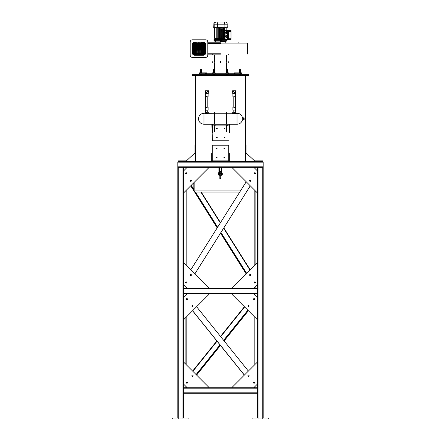 <?xml version="1.0" encoding="UTF-8"?>
<svg xmlns="http://www.w3.org/2000/svg" width="441" height="441" viewBox="0 0 441 441"><rect width="100%" height="100%" fill="white"/><g stroke="black" fill="none" stroke-linecap="round" stroke-linejoin="round"><path stroke-width="0.66" d="M245.196 161.737L245.196 75.742L245.527 75.742L245.527 161.737M195.694 161.737L195.914 108.596M195.473 161.737L195.473 75.852L192.386 75.742L192.386 74.639L248.614 74.639L248.614 75.742L245.527 75.852M195.914 108.266L195.694 75.852L195.363 75.521L195.677 75.742M195.914 161.737L195.694 75.742M195.914 75.742L245.196 75.521L195.914 75.521L195.914 75.852L245.196 75.852M245.637 75.521L245.323 75.742M248.614 75.521L192.386 75.521M240.069 69.127C240.78 69.127 240.78 69.127 240.069 69.127C240.78 69.127 240.78 69.127 240.069 69.127C239.358 69.127 239.358 69.127 240.069 69.127M213.979 69.127C214.69 69.127 214.69 69.127 213.979 69.127C213.268 69.127 213.268 69.127 213.979 69.127M227.021 69.127C227.732 69.127 227.732 69.127 227.021 69.127C226.31 69.127 226.31 69.127 227.021 69.127M200.931 69.127C201.642 69.127 201.642 69.127 200.931 69.127C200.22 69.127 200.22 69.127 200.931 69.127M220.5 62.181C231.161 62.181 231.161 62.181 220.5 62.181C209.839 62.181 209.839 62.181 220.5 62.181C231.161 62.181 231.161 62.181 220.5 62.181C209.839 62.181 209.839 62.181 220.5 62.181M220.5 62.732C231.161 62.732 231.161 62.732 220.5 62.732C209.839 62.732 209.839 62.732 220.5 62.732M201.757 74.639L201.757 73.757L213.014 73.757L212.226 73.757L212.226 72.875L215.202 72.875L215.202 73.757L225.875 73.757L225.875 72.875L228.405 72.875L228.405 73.757M228.344 72.875L228.08 73.757L239.243 73.757L239.243 74.639M228.956 125.354L229.507 125.354L229.507 124.252L228.956 124.252L228.956 140.789L212.419 140.789L211.867 124.252L237.037 124.252C239.623 124.097 241.376 122.813 242.296 120.393L243.349 119.621L244.132 119.621L244.132 117.857L243.349 117.857L243.349 119.621M242.296 120.393L242.296 117.086L243.349 117.857M214.348 113.227L204.718 113.282M205.644 112.141L204.514 113.227L203.963 113.227C200.638 113.58 198.803 115.415 198.45 118.739C198.803 122.063 200.638 123.899 203.963 124.252L203.963 113.227M206.686 112.505C205.297 112.086 205.308 112.086 206.719 112.505L206.752 112.505C208.141 112.086 208.13 112.086 206.719 112.505M242.296 117.086C241.376 114.666 239.623 113.381 237.037 113.227L234.353 113.541L232.28 113.282M233.206 112.141L232.076 113.227L227.027 113.227M234.248 112.505C232.859 112.086 232.87 112.086 234.281 112.505L234.314 112.505C235.703 112.086 235.692 112.086 234.281 112.505M235.384 110.195L235.274 112.196M207.821 110.195L207.711 112.196M226.476 124.252L226.476 112.676L226.476 113.227L214.899 113.227M211.867 125.354L212.419 125.354L212.419 124.252L203.963 124.252M232.848 92.279C233.802 90.433 234.761 90.433 235.715 92.279C234.761 94.126 233.802 94.126 232.848 92.279M235.935 90.736L235.825 93.933L232.738 93.933L232.627 90.736L235.935 90.736L232.738 90.736L232.738 93.823L234.281 93.823C233.35 93.724 232.837 93.211 232.738 92.279C232.837 91.348 233.35 90.835 234.281 90.736C235.213 90.835 235.726 91.348 235.825 92.279C235.726 93.211 235.213 93.724 234.281 93.823L235.825 93.823L235.825 90.626M205.285 92.279C206.239 90.433 207.198 90.433 208.152 92.279C207.198 94.126 206.239 94.126 205.285 92.279M208.373 90.736L208.262 93.933L205.175 93.933L205.065 90.736L208.373 90.736L205.175 90.736L205.175 93.823L206.719 93.823C205.787 93.724 205.274 93.211 205.175 92.279C205.274 91.348 205.787 90.835 206.719 90.736C207.65 90.835 208.163 91.348 208.262 92.279C208.163 93.211 207.65 93.724 206.719 93.823L208.262 93.823L208.262 90.626M206.46 96.414L206.978 96.414L206.46 96.414M206.46 107.439L206.978 107.439L206.46 107.439M206.46 110.195L206.978 110.195L206.46 110.195M234.281 96.414C236.056 96.414 236.056 96.414 234.281 96.414C232.506 96.414 232.506 96.414 234.281 96.414M234.281 107.439C236.056 107.439 236.056 107.439 234.281 107.439C232.506 107.439 232.506 107.439 234.281 107.439M234.281 110.195C236.056 110.195 236.056 110.195 234.281 110.195C232.506 110.195 232.506 110.195 234.281 110.195M212.419 132.52L212.419 125.354M216.388 137.371L217.27 137.371L216.388 137.371M224.105 137.371L224.987 137.371L224.105 137.371M224.105 128.552L224.987 128.552L224.105 128.552M216.388 128.552L217.27 128.552L216.388 128.552M212.419 125.134L228.956 125.134M229.507 125.354L229.507 132.52L228.956 132.52M227.286 125.272L227.132 125.685M226.492 125.305L226.365 125.685L227.192 125.685L227.192 125.305L226.751 125.63M214.927 125.272L215.131 125.63M214.403 125.305L214.227 125.685M214.238 125.244L215.236 125.244L215.059 125.685L214.469 125.685L214.905 125.685L214.899 131.969M215.098 125.305L214.15 125.305L214.469 125.685L214.188 125.685L214.348 131.969M214.028 125.134L214.227 125.63M214.21 125.272L214.712 125.272L214.706 125.63M227.192 125.305L226.139 125.244L227.192 125.332M226.751 125.272L226.31 125.305L226.31 125.685L227.258 125.63M220.5 61.63C231.161 61.63 231.161 61.63 220.5 61.63C209.839 61.63 209.839 61.63 220.5 61.63M220.5 55.015C231.161 55.015 231.161 55.015 220.5 55.015C209.839 55.015 209.839 55.015 220.5 55.015M220.5 42.226L207.821 42.226M207.821 43.108L247.18 43.108L207.821 43.108M204.073 43.438L203.522 43.438L204.183 43.438L204.183 44.26M220.5 54.133L207.821 54.133M193.82 43.438L194.481 43.438L193.82 43.438L193.82 44.122M193.82 44.343L193.82 45.225M193.82 45.445L193.82 46.327M193.82 46.548L193.82 47.43M193.82 47.65L193.82 48.367M193.82 48.918L193.82 49.635M193.82 49.855L193.82 50.737M193.82 50.958L193.82 51.84M193.82 52.06L193.82 52.942M193.82 53.163L193.82 53.802L194.481 53.802L193.82 53.802M203.301 43.438L202.419 43.438L203.301 43.438M202.199 43.438L201.316 43.438L202.199 43.438M201.096 43.438L200.214 43.438L201.096 43.438M199.994 43.438L199.277 43.438L199.994 43.438M198.726 43.438L198.009 43.438L198.726 43.438M197.788 43.438L196.906 43.438L197.788 43.438M196.686 43.438L195.804 43.438L196.686 43.438M195.584 43.438L194.702 43.438L195.584 43.438M204.183 53.802L203.522 53.802L204.183 53.802L204.183 53.3M204.183 53.08L204.183 52.198M204.183 51.977L204.183 51.095M204.183 50.875L204.183 49.993M204.183 49.772L204.183 49.056M204.183 48.504L204.183 47.788M204.183 47.567L204.183 46.685M204.183 46.465L204.183 45.583M204.183 45.362L204.183 44.48M194.702 53.802L195.584 53.802L194.702 53.802M195.804 53.802L196.686 53.802L195.804 53.802M196.906 53.802L197.788 53.802L196.906 53.802M198.009 53.802L198.726 53.802L198.009 53.802M199.277 53.802L199.994 53.802L199.277 53.802M200.214 53.802L201.096 53.802L200.214 53.802M201.316 53.802L202.199 53.802L201.316 53.802M202.419 53.802L203.301 53.802L202.419 53.802M219.916 41.785L225.461 41.785L225.461 42.226M221.862 39.359L221.459 39.359L221.459 40.241L222.093 40.241L221.09 40.241L221.459 40.241L221.459 41.123L221.862 41.123L221.862 39.359L225.125 39.359L224.877 38.373L224.16 38.373M227.06 40.241L227.06 39.359L227.06 41.123L227.06 40.241L226.128 40.241L226.85 40.241L227.06 41.123L221.862 41.123M222.093 39.359L222.093 40.241L226.128 40.241L222.093 40.241L222.093 41.123M214.15 40.241L215.037 40.241L214.15 40.241M213.94 41.123L215.037 41.123L215.307 40.241L215.037 39.359L213.94 39.359L213.94 41.123L213.94 39.359M221.459 41.123L215.037 41.123M215.037 39.359L215.307 40.241L220.45 40.241L215.307 40.241L215.307 41.123M221.459 39.359L220.45 39.359L220.45 40.241L221.09 40.241L220.45 40.241L220.45 41.123M221.173 27.673L221.299 38.246L220.224 38.373M224.204 27.673L224.359 38.13L224.359 27.673L224.359 38.13L223.179 38.373M223.179 27.673L223.333 38.169L223.333 27.673L223.333 38.169L222.165 38.373M221.977 38.417L221.206 38.373M220.02 38.417L219.149 38.373M219.293 38.18L219.293 27.673L219.293 38.18L218.025 38.373M218.207 38.141L218.207 27.673L218.025 38.417L214.905 38.141L214.905 27.673M216.674 38.373L214.563 38.18L214.585 27.673L214.563 38.18L216.079 38.417M215.98 38.373L214.315 38.196L215.605 38.417M214.172 27.673L214.172 38.207L215.39 38.373M220.45 39.359L215.081 39.359L215.34 38.373M226.134 27.711L227.247 27.673L227.087 22.926L226.266 22.05L227.087 22.926M226.25 27.684L217.551 27.673L217.551 24.806L224.904 24.806L224.904 27.673M214.602 22.05L213.913 22.926L213.753 27.673L215.985 27.673M217.551 27.673L215.985 27.711M216.619 27.673L216.619 27.992L217.033 27.673L216.867 38.373M224.877 38.373L224.888 28.213L225.29 27.816L224.949 28.081L224.949 30.539M221.013 38.417L221.299 38.246M230.946 30.539L231.018 39.359L231.018 30.539L228.427 30.539L228.427 39.359L227.964 39.359L227.964 37.595L226.795 37.595C225.103 36.713 225.103 35.831 226.795 34.949L227.964 34.949L227.964 34.067L225.902 33.759L225.902 31.73L226.751 31.421M226.795 37.595C228.493 36.713 228.493 35.831 226.795 34.949C228.488 35.831 228.488 36.713 226.795 37.595L225.902 37.287L225.902 35.258L226.751 34.949M226.834 33.847L226.806 33.847C225.395 33.114 225.395 32.375 226.806 31.642L227.931 32.744L226.834 33.847L225.737 32.744L226.834 31.642M221.222 30.115L221.222 30.412L221.222 30.115M221.123 30.115L221.123 30.412M221.222 36.179L221.222 36.476L221.222 36.179M221.123 36.179L221.123 36.476M221.007 38.373L221.007 27.673M221.139 38.246L221.327 29.194M214.21 38.218L215.335 38.417M223.962 38.373L223.962 27.673M224.359 38.13L223.967 38.417M222.986 38.373L222.986 27.673M223.333 38.169L222.986 38.417M221.972 38.373L221.972 27.673M216.851 38.417L214.921 38.13L214.921 27.673M218.052 27.673L217.788 38.417M219.116 27.673L218.912 38.417M226.795 34.067C228.493 33.185 228.493 32.303 226.795 31.421C228.488 32.303 228.488 33.185 226.795 34.067C225.103 33.185 225.103 32.303 226.795 31.421L227.964 31.421L227.964 30.539L227.451 30.539L227.451 31.421M227.451 30.539L224.877 30.539M227.964 39.359L225.125 39.359M230.946 39.359L228.427 39.359L228.427 30.539L227.964 30.539M226.299 32.579L227.391 32.358L226.299 32.579M226.823 27.673L226.823 30.539M224.877 27.673L224.949 28.081M216.807 28.081L216.807 38.411M215.379 38.417L214.172 38.207L214.194 27.673M226.917 27.673L226.917 30.539M214.332 27.673L214.332 38.196L214.315 27.673M217.788 38.373L217.788 27.673M220.02 38.373L220.02 27.673M218.912 38.373L218.912 27.673M220.197 27.673L220.346 29.211M220.164 38.229L220.164 29.437M222.297 29.211L222.143 27.673M222.275 29.437L222.275 38.229M222.115 38.235L222.115 29.437M220.324 29.437L220.324 38.235M214.734 22.05L224.381 22.05L224.904 24.806L227.071 24.806L227.071 27.673M214.083 22.926L226.917 22.926L227.247 24.806M224.381 22.05L226.266 22.05M215.506 22.05L214.938 22.926L217.617 22.926L217.551 24.806L214.8 24.806L214.8 27.673M213.929 24.806L214.8 24.806L214.938 22.926M217.898 22.05L217.611 22.926M230.946 31.642L228.829 31.642L228.829 38.257L230.946 38.257M199.277 47.501L199.277 46.619L199.994 46.63L199.994 47.512L199.277 47.501M199.994 48.449L199.277 48.438L199.277 47.722L199.994 47.733L199.994 48.449M198.009 46.603L198.726 46.614L198.726 47.496L198.009 47.485L198.009 46.603M194.481 46.553L194.481 47.435L193.599 47.424L193.599 46.542L194.481 46.553M195.584 46.57L195.584 47.452L194.702 47.441L194.702 46.559L195.584 46.57M196.686 46.586L196.686 47.468L195.804 47.457L195.804 46.575L196.686 46.586M197.788 46.603L197.788 47.479L196.906 47.468L196.906 46.586L197.788 46.603M198.009 48.422L198.009 47.705L198.726 47.716L198.726 48.433L198.009 48.422M201.096 46.647L201.096 47.529L200.214 47.518L200.214 46.636L201.096 46.647M202.199 46.663L202.199 47.545L201.316 47.529L201.316 46.647L202.199 46.663M203.301 46.674L203.301 47.556L202.419 47.545L202.419 46.663L203.301 46.674M204.404 46.691L204.404 47.573L203.522 47.562L203.522 46.68L204.404 46.691M205.616 46.707L205.616 47.589L204.624 47.578L204.624 46.696L205.616 46.707L205.616 47.589M203.522 48.499L203.522 47.782L204.404 47.793L204.404 48.51L203.522 48.499M202.419 48.482L202.419 47.766L203.301 47.777L203.301 48.493L202.419 48.482M201.316 48.466L201.316 47.749L202.199 47.766L202.199 48.482L201.316 48.466M200.214 48.455L200.214 47.738L201.096 47.749L201.096 48.466L200.214 48.455M192.386 46.526L193.379 46.537L193.379 47.419L192.386 47.407L192.386 46.526L192.386 47.407M196.906 48.405L196.906 47.689L197.788 47.705L197.788 48.416L196.906 48.405M195.804 48.394L195.804 47.678L196.686 47.689L196.686 48.405L195.804 48.394M194.702 48.378L194.702 47.661L195.584 47.672L195.584 48.389L194.702 48.378M193.599 48.361L193.599 47.645L194.481 47.656L194.481 48.372L193.599 48.361M192.386 48.345L192.386 47.628L193.379 47.639L193.379 48.356L192.386 48.345L192.386 47.628M198.009 45.5L198.726 45.511L198.726 46.393L198.009 46.382L198.009 45.5M194.481 45.451L194.481 46.333L193.599 46.322L193.599 45.44L194.481 45.451M195.584 45.467L195.584 46.349L194.702 46.338L194.702 45.456L195.584 45.467M196.686 45.484L196.686 46.366L195.804 46.355L195.804 45.473L196.686 45.484M197.788 45.5L197.788 46.377L196.906 46.366L196.906 45.484L197.788 45.5M199.994 45.528L199.994 46.41L199.277 46.399L199.277 45.517L199.994 45.528M201.096 45.544L201.096 46.426L200.214 46.415L200.214 45.533L201.096 45.544M202.199 45.561L202.199 46.443L201.316 46.426L201.316 45.544L202.199 45.561M203.301 45.572L203.301 46.454L202.419 46.443L202.419 45.561L203.301 45.572M204.404 45.588L204.404 46.47L203.522 46.459L203.522 45.577L204.404 45.588M205.616 45.605L205.616 46.487L204.624 46.476L204.624 45.594L205.616 45.605L205.616 46.487M192.386 45.423L193.379 45.434L193.379 46.316L192.386 46.305L192.386 45.423L192.386 46.305M198.009 44.398L198.726 44.409L198.726 45.291L198.009 45.28L198.009 44.398M194.481 44.348L194.481 45.23L193.599 45.219L193.599 44.337L194.481 44.348M195.584 44.365L195.584 45.247L194.702 45.236L194.702 44.354L195.584 44.365M196.686 44.381L196.686 45.263L195.804 45.252L195.804 44.37L196.686 44.381M197.788 44.398L197.788 45.274L196.906 45.263L196.906 44.381L197.788 44.398M199.994 44.425L199.994 45.307L199.277 45.296L199.277 44.414L199.994 44.425M201.096 44.442L201.096 45.324L200.214 45.313L200.214 44.431L201.096 44.442M202.199 44.458L202.199 45.34L201.316 45.324L201.316 44.442L202.199 44.458M203.301 44.469L203.301 45.351L202.419 45.34L202.419 44.458L203.301 44.469M204.404 44.486L204.404 45.368L203.522 45.357L203.522 44.475L204.404 44.486M205.616 44.502L205.616 45.384L204.624 45.373L204.624 44.491L205.616 44.502L205.616 45.384M192.386 44.321L193.379 44.332L193.379 45.214L192.386 45.203L192.386 44.321L192.386 45.203M198.009 43.295L198.726 43.306L198.726 44.188L198.009 44.177L198.009 43.295M194.481 43.246L194.481 44.128L193.599 44.117L193.599 43.235L194.481 43.246M195.584 43.262L195.584 44.144L194.702 44.133L194.702 43.251L195.584 43.262M196.686 43.279L196.686 44.161L195.804 44.15L195.804 43.268L196.686 43.279M197.788 43.295L197.788 44.172L196.906 44.161L196.906 43.279L197.788 43.295M199.994 43.323L199.994 44.205L199.277 44.194L199.277 43.312L199.994 43.323M201.096 43.339L201.096 44.221L200.214 44.21L200.214 43.328L201.096 43.339M202.199 43.356L202.199 44.238L201.316 44.221L201.316 43.339L202.199 43.356M203.301 43.367L203.301 44.249L202.419 44.238L202.419 43.356L203.301 43.367M204.404 43.383L204.404 44.265L203.522 44.254L203.522 43.372L204.404 43.383M205.539 43.637L205.616 44.282L204.624 44.271L204.624 43.389L205.462 43.4L205.616 44.282M193.379 43.229L193.379 44.111L192.386 44.1L192.618 43.224L193.379 43.229M198.009 42.005L198.726 42.005L198.726 43.086L198.009 43.075L198.009 42.005L198.726 42.005M194.481 42.005L194.481 43.025L193.599 43.014L193.599 42.242L194.481 42.005M195.584 42.005L195.584 43.042L194.702 43.031L194.702 42.005L195.584 42.005L194.702 42.005M196.686 42.005L196.686 43.058L195.804 43.047L195.804 42.005L196.686 42.005L195.804 42.005M197.788 42.005L197.788 43.069L196.906 43.058L196.906 42.005L197.788 42.005L196.906 42.005M199.994 42.005L199.994 43.102L199.277 43.091L199.277 42.005L199.994 42.005L199.277 42.005M201.096 42.005L201.096 43.119L200.214 43.108L200.214 42.005L201.096 42.005L200.214 42.005M202.199 42.005L202.199 43.135L201.316 43.119L201.316 42.005L202.199 42.005L201.316 42.005M203.301 42.005L203.301 43.146L202.419 43.135L202.419 42.005L203.301 42.005L202.419 42.005M204.404 42.242L204.404 43.163L203.522 43.152L203.522 42.005L204.381 42.231M204.624 42.369L205.357 43.174L204.624 43.168L204.624 42.369M193.379 42.369L193.379 43.009L192.745 43.003L193.031 42.65L192.386 44.1M199.994 50.82L199.277 50.809L199.277 49.927L199.994 49.938L199.994 50.82M198.009 48.973L198.726 48.984L198.726 49.701L198.009 49.69L198.009 48.973M194.481 50.743L193.599 50.732L193.599 49.85L194.481 49.861L194.481 50.743M192.386 48.896L193.379 48.907L193.379 49.624L192.386 49.613L192.386 48.896L192.386 49.613M195.584 50.759L194.702 50.748L194.702 49.866L195.584 49.877L195.584 50.759M196.686 50.776L195.804 50.765L195.804 49.883L196.686 49.894L196.686 50.776M197.788 50.787L196.906 50.776L196.906 49.894L197.788 49.91L197.788 50.787M203.522 49.05L204.404 49.061L204.404 49.778L203.522 49.767L203.522 49.05M205.616 50.897L204.624 50.886L204.624 50.004L205.616 50.015L205.616 50.897L205.616 50.015M202.419 49.034L203.301 49.045L203.301 49.761L202.419 49.75L202.419 49.034M201.316 49.017L202.199 49.034L202.199 49.75L201.316 49.734L201.316 49.017M200.214 49.006L201.096 49.017L201.096 49.734L200.214 49.723L200.214 49.006M194.481 48.923L194.481 49.64L193.599 49.629L193.599 48.912L194.481 48.923M195.584 48.94L195.584 49.657L194.702 49.646L194.702 48.929L195.584 48.94M196.686 48.957L196.686 49.673L195.804 49.662L195.804 48.945L196.686 48.957M197.788 48.973L197.788 49.684L196.906 49.673L196.906 48.957L197.788 48.973M198.726 50.803L198.009 50.792L198.009 49.91L198.726 49.921L198.726 50.803M199.994 49.001L199.994 49.717L199.277 49.706L199.277 48.99L199.994 49.001M201.096 50.836L200.214 50.825L200.214 49.943L201.096 49.954L201.096 50.836M202.199 50.853L201.316 50.836L201.316 49.954L202.199 49.971L202.199 50.853M203.301 50.864L202.419 50.853L202.419 49.971L203.301 49.982L203.301 50.864M204.404 50.88L203.522 50.869L203.522 49.987L204.404 49.998L204.404 50.88M205.616 49.078L205.616 49.794L204.624 49.783L204.624 49.067L205.616 49.078L205.616 49.794M199.994 51.922L199.277 51.911L199.277 51.029L199.994 51.04L199.994 51.922M194.481 51.845L193.599 51.834L193.599 50.952L194.481 50.963L194.481 51.845M195.584 51.862L194.702 51.851L194.702 50.969L195.584 50.98L195.584 51.862M196.686 51.878L195.804 51.867L195.804 50.985L196.686 50.996L196.686 51.878M197.788 51.889L196.906 51.878L196.906 50.996L197.788 51.013L197.788 51.889M205.616 51.999L204.624 51.988L204.624 51.106L205.616 51.117L205.616 51.999L205.616 51.117M198.726 51.906L198.009 51.895L198.009 51.013L198.726 51.024L198.726 51.906M201.096 51.939L200.214 51.928L200.214 51.046L201.096 51.057L201.096 51.939M202.199 51.955L201.316 51.939L201.316 51.057L202.199 51.073L202.199 51.955M203.301 51.966L202.419 51.955L202.419 51.073L203.301 51.084L203.301 51.966M204.404 51.983L203.522 51.972L203.522 51.09L204.404 51.101L204.404 51.983M192.386 50.715L192.386 49.833L193.379 49.844L193.379 50.726L192.386 50.715L192.386 49.833M199.994 53.025L199.277 53.014L199.277 52.132L199.994 52.143L199.994 53.025M194.481 52.948L193.599 52.937L193.599 52.055L194.481 52.066L194.481 52.948M195.584 52.964L194.702 52.953L194.702 52.071L195.584 52.082L195.584 52.964M196.686 52.981L195.804 52.97L195.804 52.088L196.686 52.099L196.686 52.981M197.788 52.992L196.906 52.981L196.906 52.099L197.788 52.115L197.788 52.992M205.616 53.102L204.624 53.091L204.624 52.209L205.616 52.22L205.616 53.102L205.616 52.22M198.726 53.008L198.009 52.997L198.009 52.115L198.726 52.126L198.726 53.008M201.096 53.041L200.214 53.03L200.214 52.148L201.096 52.159L201.096 53.041M202.199 53.058L201.316 53.041L201.316 52.159L202.199 52.176L202.199 53.058M203.301 53.069L202.419 53.058L202.419 52.176L203.301 52.187L203.301 53.069M204.404 53.085L203.522 53.074L203.522 52.192L204.404 52.203L204.404 53.085M192.386 51.818L192.386 50.936L193.379 50.947L193.379 51.829L192.386 51.818L192.386 50.936M192.386 52.92L192.386 52.038L193.379 52.049L193.379 52.931L192.386 52.92L192.386 52.038M199.994 54.127L199.277 54.116L199.277 53.234L199.994 53.245L199.994 54.127M194.481 54.05L193.599 54.039L193.599 53.157L194.481 53.168L194.481 54.05M195.584 54.067L194.702 54.056L194.702 53.174L195.584 53.185L195.584 54.067M196.686 54.083L195.804 54.072L195.804 53.19L196.686 53.201L196.686 54.083M197.788 54.094L196.906 54.083L196.906 53.201L197.788 53.218L197.788 54.094M204.624 54.193L204.624 53.311L205.594 53.322L205.28 54.199L204.624 54.193M203.522 54.177L203.522 53.295L204.404 53.306L204.404 54.188L203.522 54.177M202.419 54.16L202.419 53.278L203.301 53.289L203.301 54.171L202.419 54.16M201.316 54.144L201.316 53.262L202.199 53.278L202.199 54.16L201.316 54.144M200.214 54.133L200.214 53.251L201.096 53.262L201.096 54.144L200.214 54.133M198.009 54.1L198.009 53.218L198.726 53.229L198.726 54.111L198.009 54.1M192.623 54.028L192.386 53.141L193.379 53.152L193.379 54.034L192.623 54.028M203.522 55.235L203.522 54.397L204.404 54.408L204.404 54.998L203.522 55.235M202.419 55.235L202.419 54.381L203.301 54.392L203.301 55.235L202.419 55.235L203.301 55.235M201.316 55.235L201.316 54.364L202.199 54.381L202.199 55.235L201.316 55.235L202.199 55.235M200.214 55.235L200.214 54.353L201.096 54.364L201.096 55.235L200.214 55.235L201.096 55.235M199.277 55.235L199.277 54.337L199.994 54.348L199.994 55.235L199.277 55.235L199.994 55.235M198.009 55.235L198.009 54.32L198.726 54.331L198.726 55.235L198.009 55.235L198.726 55.235M196.906 55.235L196.906 54.304L197.788 54.32L197.788 55.235L196.906 55.235L197.788 55.235M195.804 55.235L195.804 54.293L196.686 54.304L196.686 55.235L195.804 55.235L196.686 55.235M194.702 55.235L194.702 54.276L195.584 54.287L195.584 55.235L194.702 55.235L195.584 55.235M193.599 54.998L193.599 54.26L194.481 54.271L194.481 55.235L193.599 54.998L194.481 55.235M193.379 54.871L192.756 54.249L193.379 54.254L193.379 54.871M205.126 54.419L204.624 54.871L204.624 54.414L205.126 54.419L204.624 54.871M205.616 48.527L204.624 48.516L204.624 47.799L205.616 47.81L205.616 48.527L205.616 47.81M207.821 55.235L207.821 42.005C207.683 40.677 206.945 39.938 205.616 39.8L192.386 39.8C191.058 39.938 190.319 40.677 190.181 42.005L190.181 55.235C190.319 56.564 191.058 57.302 192.386 57.44L205.616 57.44C206.945 57.302 207.683 56.564 207.821 55.235C207.683 56.564 206.945 57.302 205.616 57.44M207.821 42.005C207.683 40.677 206.945 39.938 205.616 39.8M190.181 55.235C190.319 56.564 191.058 57.302 192.386 57.44M192.386 39.8C191.058 39.938 190.319 40.677 190.181 42.005M246.078 192.055L247.18 190.799M239.75 192.055L194.922 192.055L193.82 190.953L193.82 182.723M194.15 182.392L194.15 190.953L193.82 190.953L194.922 192.055L194.15 190.953L240.444 190.953M228.769 160.634L229.32 160.634L229.32 153.468L228.769 153.468L228.769 160.855L212.231 160.855L212.231 145.199L228.769 145.199L228.769 153.468M229.32 160.634L229.32 161.737M224.8 148.617L223.918 148.617L224.8 148.617M217.082 148.617L216.2 148.617L217.082 148.617M217.082 157.437L216.2 157.437L217.082 157.437M224.8 157.437L223.918 157.437L224.8 157.437M212.231 161.737L212.231 160.855M228.769 161.737L228.769 160.855M211.68 161.737L211.68 160.634L212.231 160.634M211.68 160.634L211.68 153.468L212.231 153.468M195.473 153.468L194.371 153.468L186.653 160.634L186.653 161.737M195.473 145.199L194.922 145.199L194.922 153.468M178.385 161.737L178.385 160.855L186.653 160.855M262.615 161.737L262.615 160.855L254.347 160.855M254.347 161.737L254.347 160.634L246.629 153.468L245.527 153.468M246.078 153.468L246.078 145.199L245.527 145.199M182.905 418.95L188.858 418.95L188.858 418.068L172.321 418.068L172.321 418.95L178.274 418.95L178.274 167.249L177.833 166.808L177.833 162.178L178.274 161.737L177.833 162.178L177.833 166.808L178.274 167.249L183.346 167.249L183.346 288.524L257.654 288.524L257.654 167.249L258.095 167.249L182.905 167.249L182.905 418.95L178.274 418.95M258.095 418.95L268.679 418.95L268.679 418.068L252.142 418.068L252.142 418.95L258.095 418.95L258.095 167.249L263.167 167.249L263.167 418.068M253.404 382.617C253.845 383.472 254.286 383.472 254.727 382.617C254.286 381.763 253.845 381.763 253.404 382.617C253.845 383.472 254.286 383.472 254.727 382.617C254.286 381.763 253.845 381.763 253.404 382.617C253.845 381.763 254.286 381.763 254.727 382.617C254.286 381.763 253.845 381.763 253.404 382.617M247.875 375.743C248.316 376.597 248.757 376.597 249.198 375.743C248.757 374.889 248.316 374.889 247.875 375.743C248.316 376.597 248.757 376.597 249.198 375.743C248.757 374.889 248.316 374.889 247.875 375.743C248.316 374.889 248.757 374.889 249.198 375.743C248.757 374.889 248.316 374.889 247.875 375.743M253.404 299.169C253.845 300.023 254.286 300.023 254.727 299.169C254.286 298.314 253.845 298.314 253.404 299.169C253.845 300.023 254.286 300.023 254.727 299.169C254.286 298.314 253.845 298.314 253.404 299.169C253.845 300.023 254.286 300.023 254.727 299.169C254.286 298.314 253.845 298.314 253.404 299.169C253.845 300.023 254.286 300.023 254.727 299.169C254.286 298.314 253.845 298.314 253.404 299.169M247.875 306.043C248.316 306.897 248.757 306.897 249.198 306.043C248.757 305.189 248.316 305.189 247.875 306.043C248.316 306.897 248.757 306.897 249.198 306.043C248.757 305.189 248.316 305.189 247.875 306.043C248.316 306.897 248.757 306.897 249.198 306.043C248.757 305.189 248.316 305.189 247.875 306.043C248.316 306.897 248.757 306.897 249.198 306.043C248.757 305.189 248.316 305.189 247.875 306.043M249.507 180.766C249.948 181.62 250.389 181.62 250.83 180.766C250.389 179.911 249.948 179.911 249.507 180.766C249.948 181.62 250.389 181.62 250.83 180.766C250.389 179.911 249.948 179.911 249.507 180.766C249.948 179.911 250.389 179.911 250.83 180.766C250.389 179.911 249.948 179.911 249.507 180.766M254.203 173.302C254.644 174.156 255.085 174.156 255.526 173.302C255.085 172.448 254.644 172.448 254.203 173.302C254.644 174.156 255.085 174.156 255.526 173.302C255.085 172.448 254.644 172.448 254.203 173.302C254.644 172.448 255.085 172.448 255.526 173.302C255.085 172.448 254.644 172.448 254.203 173.302M254.203 282.472C254.644 283.326 255.085 283.326 255.526 282.472C255.085 281.617 254.644 281.617 254.203 282.472C254.644 283.326 255.085 283.326 255.526 282.472C255.085 281.617 254.644 281.617 254.203 282.472C254.644 283.326 255.085 283.326 255.526 282.472C255.085 281.617 254.644 281.617 254.203 282.472C254.644 283.326 255.085 283.326 255.526 282.472C255.085 281.617 254.644 281.617 254.203 282.472M249.507 275.008C249.948 275.862 250.389 275.862 250.83 275.008C250.389 274.153 249.948 274.153 249.507 275.008C249.948 275.862 250.389 275.862 250.83 275.008C250.389 274.153 249.948 274.153 249.507 275.008C249.948 275.862 250.389 275.862 250.83 275.008C250.389 274.153 249.948 274.153 249.507 275.008C249.948 275.862 250.389 275.862 250.83 275.008C250.389 274.153 249.948 274.153 249.507 275.008M257.654 418.068L257.654 388.19L183.346 388.19L183.346 288.524M183.346 387.749L257.654 387.749L257.654 288.965L183.346 288.965M253.757 288.524L257.654 284.627L253.757 288.524M257.654 262.577L231.707 288.524L257.654 262.577M231.707 167.249L257.654 193.197L231.707 167.249M257.654 171.147L253.757 167.249L257.654 171.147M231.707 294.037L257.654 319.984L231.707 294.037M257.654 297.934L253.757 294.037L257.654 297.934M253.757 387.749L257.654 383.852L253.757 387.749M257.654 361.802L231.707 387.749L257.654 361.802M186.273 382.617C186.714 383.472 187.155 383.472 187.596 382.617C187.155 381.763 186.714 381.763 186.273 382.617C186.714 383.472 187.155 383.472 187.596 382.617C187.155 381.763 186.714 381.763 186.273 382.617C186.714 383.472 187.155 383.472 187.596 382.617C187.155 381.763 186.714 381.763 186.273 382.617C186.714 383.472 187.155 383.472 187.596 382.617C187.155 381.763 186.714 381.763 186.273 382.617M191.802 375.743C192.243 376.597 192.684 376.597 193.125 375.743C192.684 374.889 192.243 374.889 191.802 375.743C192.243 376.597 192.684 376.597 193.125 375.743C192.684 374.889 192.243 374.889 191.802 375.743C192.243 376.597 192.684 376.597 193.125 375.743C192.684 374.889 192.243 374.889 191.802 375.743C192.243 376.597 192.684 376.597 193.125 375.743C192.684 374.889 192.243 374.889 191.802 375.743M191.802 306.043C192.243 306.897 192.684 306.897 193.125 306.043C192.684 305.189 192.243 305.189 191.802 306.043C192.243 306.897 192.684 306.897 193.125 306.043C192.684 305.189 192.243 305.189 191.802 306.043C192.243 305.189 192.684 305.189 193.125 306.043C192.684 305.189 192.243 305.189 191.802 306.043M186.273 299.169C186.714 300.023 187.155 300.023 187.596 299.169C187.155 298.314 186.714 298.314 186.273 299.169C186.714 300.023 187.155 300.023 187.596 299.169C187.155 298.314 186.714 298.314 186.273 299.169C186.714 298.314 187.155 298.314 187.596 299.169C187.155 298.314 186.714 298.314 186.273 299.169M190.17 180.766C190.611 181.62 191.052 181.62 191.493 180.766C191.052 179.911 190.611 179.911 190.17 180.766C190.611 181.62 191.052 181.62 191.493 180.766C191.052 179.911 190.611 179.911 190.17 180.766C190.611 181.62 191.052 181.62 191.493 180.766C191.052 179.911 190.611 179.911 190.17 180.766C190.611 181.62 191.052 181.62 191.493 180.766C191.052 179.911 190.611 179.911 190.17 180.766M185.474 173.302C185.915 174.156 186.356 174.156 186.797 173.302C186.356 172.448 185.915 172.448 185.474 173.302C185.915 174.156 186.356 174.156 186.797 173.302C186.356 172.448 185.915 172.448 185.474 173.302C185.915 174.156 186.356 174.156 186.797 173.302C186.356 172.448 185.915 172.448 185.474 173.302C185.915 174.156 186.356 174.156 186.797 173.302C186.356 172.448 185.915 172.448 185.474 173.302M185.474 282.472C185.915 283.326 186.356 283.326 186.797 282.472C186.356 281.617 185.915 281.617 185.474 282.472C185.915 283.326 186.356 283.326 186.797 282.472C186.356 281.617 185.915 281.617 185.474 282.472C185.915 281.617 186.356 281.617 186.797 282.472C186.356 281.617 185.915 281.617 185.474 282.472M190.17 275.008C190.611 275.862 191.052 275.862 191.493 275.008C191.052 274.153 190.611 274.153 190.17 275.008C190.611 275.862 191.052 275.862 191.493 275.008C191.052 274.153 190.611 274.153 190.17 275.008C190.611 274.153 191.052 274.153 191.493 275.008C191.052 274.153 190.611 274.153 190.17 275.008M183.346 418.068L183.346 388.19M177.833 418.068L177.833 167.249L178.274 167.249M209.293 288.524L183.346 262.577L209.293 288.524M183.346 284.627L187.243 288.524L183.346 284.627M187.243 167.249L183.346 171.147L187.243 167.249M183.346 193.197L209.293 167.249L183.346 193.197M187.243 294.037L183.346 297.934L187.243 294.037M183.346 319.984L209.293 294.037L183.346 319.984M209.293 387.749L183.346 361.802L209.293 387.749M183.346 383.852L187.243 387.749L183.346 383.852M262.726 161.737L263.167 162.178L262.726 161.737L178.274 161.737M263.167 162.178L263.167 166.808L262.726 167.249L263.167 166.808L263.167 162.178L177.833 162.178M183.346 293.596L257.654 293.596L257.654 294.037L183.346 294.037M257.654 288.524L257.654 288.965M257.654 387.749L257.654 388.19M183.346 393.262L183.346 392.821L257.654 392.821L257.654 393.262L183.346 393.262M254.81 288.524L254.81 287.471M254.81 283.133L254.81 281.816M254.81 265.421L254.81 190.352M254.81 168.131L254.81 167.249M246.227 274.004L220.511 233.157M217.192 227.887L194.608 192.011M193.82 190.76L190.716 185.826M250.284 269.947L223.819 227.909L250.284 269.947M220.5 222.633L201.25 192.055L220.5 222.633M246.381 273.85L220.638 232.958M217.319 227.683L194.889 192.055M193.82 190.358L190.87 185.672M186.19 288.524L186.19 287.675M186.19 265.421L186.19 190.352M186.19 173.958L186.19 172.64M185.633 288.524L186.256 287.538M194.773 274.004L250.284 185.832M190.716 269.942L246.227 181.769M254.744 168.236L255.367 167.249M185.655 288.524L186.267 287.549M194.79 274.021L250.301 185.843M254.6 387.749L254.225 387.281M244.391 375.059L192.623 310.707M254.496 387.749L254.165 387.336M244.336 375.12L192.568 310.762M248.377 371.079L196.609 306.727M186.775 294.505L186.4 294.037M254.81 364.646L254.81 317.14M186.422 387.749L186.791 387.297M196.62 375.076L220.461 345.441M224.105 340.91L248.388 310.718M192.623 371.079L216.856 340.954M220.5 336.428L244.391 306.721M254.225 294.505L254.6 294.037M186.19 387.749L186.19 386.696M186.19 364.646L186.19 317.14M220.776 171.102L220.004 171.102L220.776 171.108L220.5 171.913M220.776 172.277L220.864 171.373M219.783 172.277L219.695 171.373M221.603 173.434L221.603 172.861L221.603 173.434M221.603 174.868L221.603 174.294M221.327 174.294L221.327 174.868M218.697 172.955L220.004 172.866M218.957 172.861L218.957 173.434L218.957 172.861M219.232 174.868L219.232 174.294M218.957 174.294L218.957 174.868M219.232 172.431L219.728 171.924M218.295 173.093L218.957 172.431L218.295 173.093L218.295 174.636L218.957 175.298L218.295 174.636M218.957 175.298L220.208 175.298M219.728 173.969L219.728 175.298L220.004 175.226M221.603 172.431L222.264 173.093L221.603 172.431M222.264 174.636L221.603 175.298L222.264 174.636L222.264 173.093M220.831 171.924L221.327 172.431M220.555 175.226L221.603 175.298M220.351 175.298L220.831 175.298L220.831 173.969M219.783 172.552L220.004 174.041M220.555 174.041L220.555 173.07M220.72 172.012L219.839 171.907L220.72 172.012L220.72 178.826L219.839 178.826L219.839 172.012M219.695 173.307C219.695 174.101 219.695 174.101 219.695 173.307C219.695 174.101 219.695 174.101 219.695 173.307C219.695 172.508 219.695 172.508 219.695 173.307C219.695 172.508 219.695 172.508 219.695 173.307M219.695 171.99C219.695 172.784 219.695 172.784 219.695 171.99C219.695 172.784 219.695 172.784 219.695 171.99C219.695 171.196 219.695 171.196 219.695 171.99C219.695 171.196 219.695 171.196 219.695 171.99M220.864 173.307C220.864 174.101 220.864 174.101 220.864 173.307C220.864 174.101 220.864 174.101 220.864 173.307C220.864 172.508 220.864 172.508 220.864 173.307C220.864 172.508 220.864 172.508 220.864 173.307M220.776 172.552L220.776 173.07M220.864 171.99C220.864 172.784 220.864 172.784 220.864 171.99C220.864 172.784 220.864 172.784 220.864 171.99C220.864 171.196 220.864 171.196 220.864 171.99C220.864 171.196 220.864 171.196 220.864 171.99M220.682 171.907L220.776 171.521M220.776 173.307C220.776 172.508 220.776 172.508 220.776 173.307M219.783 171.521L219.877 171.907M219.783 171.99L219.783 171.428L219.783 171.99M219.783 173.307C219.783 172.508 219.783 172.508 219.783 173.307C219.783 172.508 219.783 172.508 219.783 173.307M219.783 171.102L219.783 171.428M220.059 171.913L219.783 171.24M221.636 173.804L221.597 174.245L221.195 173.804M221.862 172.955L221.195 172.855M221.195 172.503L221.195 167.249M221.636 172.503L221.636 167.249M218.918 174.206L219.359 174.206L218.918 174.206L218.918 173.804M219.359 174.206L219.359 173.804M219.359 173.307L219.359 172.855M219.359 172.503L219.359 167.249M218.918 173.307L218.918 172.855M218.918 172.503L218.918 167.249M221.636 174.206L221.195 174.206M218.786 173.451L219.673 173.451M220.886 173.451L221.773 173.451M221.222 172.855L221.608 172.855L221.222 172.855M221.029 172.536L221.029 172.822M221.608 172.503L221.222 172.503L221.608 172.503M221.801 172.822L221.801 172.536M221.415 172.536L221.415 172.822M221.222 173.804L221.608 173.804L221.222 173.804M221.029 173.451L221.801 173.451M221.801 173.771L221.801 173.489M221.415 173.489L221.415 173.771M221.029 173.489L221.029 173.771M218.945 172.855L219.331 172.855L218.945 172.855M218.753 172.536L218.753 172.822M219.331 172.503L218.945 172.503L219.331 172.503M219.524 172.822L219.524 172.536M219.138 172.536L219.138 172.822M218.945 173.804L219.331 173.804L218.945 173.804M218.753 173.451L219.524 173.451M219.524 173.771L219.524 173.489M219.138 173.489L219.138 173.771M218.753 173.489L218.753 173.771M235.064 72.875L241.618 72.875L241.618 73.757L235.064 73.757L235.064 72.875L234.48 72.875L234.48 73.757M240.246 72.875L240.246 73.757M199.371 72.875L199.371 73.757L199.371 72.875L206.542 72.875L206.542 73.757M205.997 72.875L205.997 73.757M215.202 73.757L213.014 73.757L213.014 72.875M199.371 73.757L205.456 73.757L205.456 72.875M201.002 72.875L201.002 73.757M228.08 72.875L228.08 73.757L225.875 73.757M195.804 161.737L195.804 108.596M195.804 108.266L195.804 75.852M206.79 113.541L206.752 112.505M234.353 113.541L234.314 112.505M237.037 124.252L237.037 113.227M234.612 92.279L233.951 92.279L234.612 92.279M207.05 92.279L206.388 92.279L207.05 92.279M220.5 53.802L207.821 53.802M220.5 43.438L207.821 43.438M221.751 41.123L221.751 39.359M225.919 41.123L225.919 39.359M226.128 41.123L226.128 39.359M213.984 41.123L213.984 39.359M214.265 41.123L214.265 39.359M220.164 41.123L220.164 39.359M220.743 41.123L220.743 39.359M221.09 41.123L221.09 39.359M226.806 35.059C228.361 35.87 228.361 36.675 226.806 37.485C225.257 36.675 225.257 35.87 226.806 35.059M226.806 31.532C228.361 32.342 228.361 33.147 226.806 33.957C225.257 33.147 225.257 32.342 226.806 31.532M225.737 32.744L227.931 32.744M226.751 36.956C225.875 36.498 225.875 36.046 226.751 35.589C227.628 36.046 227.628 36.498 226.751 36.956M226.795 35.478C227.81 36.008 227.81 36.537 226.795 37.066C225.781 36.537 225.781 36.008 226.795 35.478C225.781 36.008 225.781 36.537 226.795 37.066M226.762 35.478C227.782 36.008 227.782 36.537 226.762 37.066M226.806 35.368C227.964 35.969 227.964 36.575 226.806 37.176C225.649 36.575 225.649 35.969 226.806 35.368M227.903 34.067L227.903 34.949M227.396 30.539L227.396 31.421M225.957 30.539L225.957 31.686M227.903 37.595L227.903 39.359M227.451 37.595L227.451 39.359M227.451 34.067L227.451 34.949M227.396 34.067L227.396 34.949M225.957 33.803L225.957 35.214M227.396 37.595L227.396 39.359M227.903 30.539L227.903 31.421M225.902 33.759L225.902 35.258M225.957 37.331L225.957 39.359M225.902 37.287L225.902 39.359M216.636 27.998L216.911 27.998M226.85 39.359L226.85 40.241M221.123 30.644L221.123 29.883M221.288 29.883L221.288 30.644L221.288 29.883M221.288 35.947L221.288 36.708L221.288 35.947M221.123 36.708L221.123 35.947M225.902 30.539L225.902 31.73M262.726 418.95L262.726 167.249M263.167 166.808L177.833 166.808M255.141 288.524L255.141 287.141M255.141 283.072L255.141 281.871M255.141 265.091L255.141 190.683M255.141 167.608L255.141 167.249M250.053 270.173L223.631 228.206M220.313 222.931L200.875 192.055M246.756 273.475L220.941 232.473M217.622 227.203L195.495 192.055M193.82 189.393L191.245 185.297M246.613 273.618L220.825 232.661L246.613 273.618M217.507 227.385L195.264 192.055L217.507 227.385M193.82 189.762L191.102 185.44L193.82 189.762M186.19 387.512L186.554 387.06L186.19 387.485M196.383 374.839L220.246 345.176L196.372 374.828M248.145 310.475L223.885 340.634L248.156 310.486M196.096 374.552L219.987 344.851M223.637 340.32L247.87 310.199M192.86 371.316L217.066 341.224M220.715 336.692L244.628 306.958M254.457 294.742L254.81 294.307M185.859 387.749L185.859 386.366M185.859 364.316L185.859 317.47M219.839 178.274L220.72 178.274M220.594 171.907L220.594 171.268M219.965 171.268L219.965 171.907M220.5 171.29L220.059 171.29M240.621 69.127L240.621 72.875L240.621 69.127M240.621 73.757L240.621 74.639L240.621 73.757M214.53 69.127L214.53 72.875M214.53 73.757L214.53 74.639M213.427 69.127L213.427 72.875M213.427 73.757L213.427 74.639M227.573 69.127L227.573 72.875M227.573 73.757L227.573 74.639M226.47 69.127L226.47 72.875M226.47 73.757L226.47 74.639M239.518 69.127L239.518 72.875M239.518 73.757L239.518 74.639M201.482 69.127L201.482 72.875M201.482 73.757L201.482 74.639M200.379 69.127L200.379 72.875M200.379 73.757L200.379 74.639M228.769 61.63L228.769 62.732M226.564 62.732L226.564 69.127M214.436 62.732L214.436 69.127M212.231 61.63L212.231 62.732M205.616 110.195L205.616 112.124M233.179 110.195L233.179 112.124M235.384 112.124L236.486 113.227M207.821 112.124L208.924 113.227M208.097 93.657L208.097 96.414M207.821 96.414L207.821 107.439M208.097 107.439L208.097 110.195M205.341 107.439L205.341 110.195M205.616 96.414L205.616 107.439M205.341 93.657L205.341 96.414M235.659 93.657L235.659 96.414M235.384 96.414L235.384 107.439M235.659 107.439L235.659 110.195M232.903 107.439L232.903 110.195M233.179 96.414L233.179 107.439M232.903 93.657L232.903 96.414M214.348 124.252L214.624 112.4L214.899 124.252M214.899 112.676L214.348 112.676M227.027 112.676L226.476 112.676L227.027 112.676L227.027 124.252M227.027 131.969L227.027 125.685M226.476 131.969L226.476 125.685M226.564 61.63L226.564 55.015M228.769 55.015L228.769 54.133M212.231 55.015L212.231 54.133M214.436 61.63L214.436 55.015M238.14 42.226L238.14 43.108M247.18 43.108L247.511 43.438L247.511 53.802L247.18 54.133M215.539 42.226L215.274 41.123M225.461 41.785L225.726 41.123M226.895 27.673L226.895 30.539M226.983 27.673L226.983 30.539L226.983 27.673M214.249 27.673L214.249 38.185M214.034 27.673L214.034 38.163M214.839 27.673L214.839 38.124M214.497 27.673L214.497 38.163M214.094 27.673L214.094 38.191M220.555 172.866L221.195 172.866"/></g></svg>
